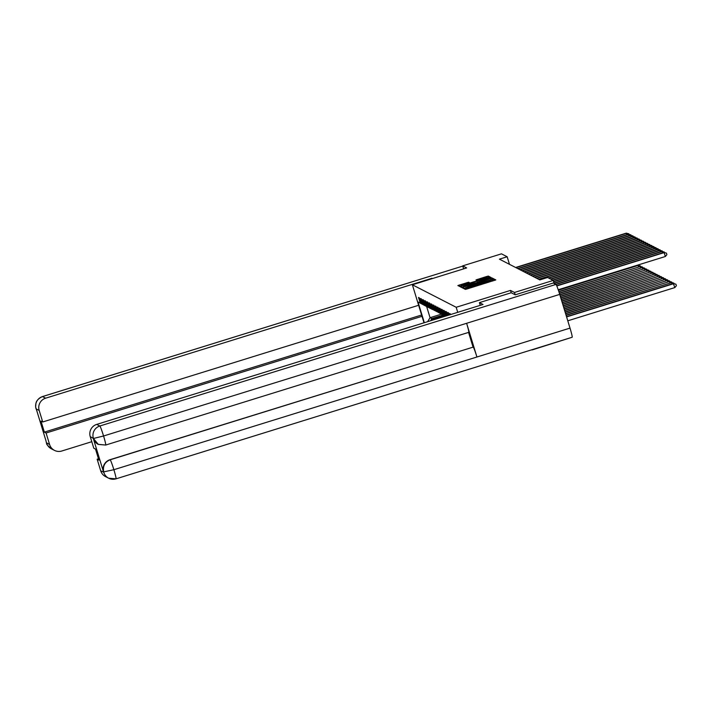 <?xml version="1.0" encoding="UTF-8"?>
<svg xmlns="http://www.w3.org/2000/svg" width="712" height="712" viewBox="0 0 712 712"><rect width="100%" height="100%" fill="white"/><g stroke="black" fill="none" stroke-linecap="round" stroke-linejoin="round"><path stroke-width="1.07" d="M464.927 288.28L463.948 288.654L465.345 289.375L467.001 288.965L495.81 279.923L494.413 279.202L493.256 279.487L473.845 286.082L464.927 288.28M468.612 282.201L457.878 285.53L459.427 286.331L461.082 285.93L489.892 276.888L488.334 276.078L486.688 276.487L475.999 279.905L476.666 280.252L487.364 277.351L483.626 278.775L465.586 284.382L461.145 285.45L469.288 282.548L468.612 282.201L468.79 282.78M466.672 267.926L462.684 265.87L501.471 253.837L507.167 256.756L499.406 259.159L539.821 279.914L547.581 277.502L553.269 280.421L514.482 292.463L510.495 290.416L456.187 307.272L412.373 284.782L466.672 267.926M463.361 287.096L461.963 287.639L463.512 288.431L465.167 288.022L493.977 278.979L492.419 278.178L490.773 278.588L463.361 287.096L463.761 288.405M461.474 287.381L459.925 286.589L461.314 286.046L488.726 277.538L491.04 277.475L477.583 282.228L491.974 277.947L461.474 287.381M423.996 322.803L412.373 284.782M456.187 307.272L457.736 312.337M424.334 322.696L417.988 301.941L420.267 303.107L418.531 297.438L419.332 297.847L421.068 303.517L422.358 304.184L420.623 298.506L421.424 298.924L423.159 304.594L424.441 305.252L422.705 299.583L423.515 299.992L425.242 305.662L426.533 306.32L424.797 300.651L425.598 301.069L427.333 306.738L428.615 307.397L426.888 301.728L427.69 302.137L429.425 307.807L430.707 308.465L428.971 302.796L429.772 303.205L431.508 308.883L432.798 309.542L431.063 303.873L431.864 304.282L433.599 309.951L434.881 310.61L433.145 304.941L433.955 305.35L435.682 311.019L436.972 311.687L435.237 306.009L436.038 306.427L437.773 312.096L439.055 312.755L437.319 307.086L438.129 307.495L439.865 313.164L441.146 313.823L439.411 308.154L440.212 308.572L441.947 314.241L443.229 314.9L441.502 309.231L442.303 309.64L444.039 315.309L445.32 315.968L443.585 310.298L444.386 310.708L445.997 315.977M446.985 315.665L445.676 311.375L446.477 311.785L447.608 315.478M448.596 315.167L447.759 312.443L448.569 312.853L449.219 314.98M450.207 314.668L449.851 313.511L450.821 314.482M443.532 316.662L433.884 319.652L432.593 318.994L444.048 315.443M430.475 308.465L421.068 303.517M432.593 318.994L431.873 320.364M422.358 304.184L430.457 308.465M432.567 309.533L423.159 304.594M424.441 305.252L432.549 309.542M426.533 306.32L425.242 305.662M428.615 307.397L427.333 306.738M430.707 308.465L429.425 307.807M432.798 309.542L431.508 308.883M434.881 310.61L433.599 309.951M436.972 311.687L435.682 311.019M437.773 312.096L445.436 316.155M439.055 312.755L445.463 316.146M439.865 313.164L441.146 313.823M441.947 314.241L443.229 314.9M444.039 315.309L445.552 316.11M515.194 294.795L514.482 292.463M532.06 349.948L570.775 337.684M554.212 283.51L553.269 280.421M462.684 265.87L463.396 268.202L464.286 268.664M509.481 264.33L507.167 256.756M441.502 314.134L430.057 317.694L431.792 318.584L441.449 315.585M428.384 307.388L426.63 306.507L430.057 317.694L427.592 321.69M417.988 301.941L426.63 306.507M431.792 318.584L430.653 320.738M420.267 303.107L428.375 307.397M510.495 290.416L511.207 292.757L479.416 302.627L483.03 304.478L96.699 424.405L99.822 426.007L555.974 284.417L553.251 283.011L515.239 294.812L511.216 292.757M465.506 287.692L491.698 279.567L469.769 285.868L465.568 287.906M467.001 285.04L463.263 286.473L467.704 285.405L475.456 282.887L467.001 285.04M567.793 320.809L674.842 287.577L673.321 283.518L566.529 316.671M566.601 316.92L673.65 283.696L675.928 284.186L676.4 285.735L674.842 287.577M673.321 283.518L675.928 284.186M558.217 289.757L665.337 256.507L664.154 252.618L556.793 285.948M663.815 252.448L666.423 253.107L663.815 252.448L556.686 285.699M666.423 253.107L666.904 254.665L665.337 256.507M480.244 305.341L479.416 302.627M115.976 478.838A9.772 9.728 -62.8 0 1 108.66 478.206L105.536 476.604A9.772 9.728 -62.8 0 1 100.695 470.801L97.152 459.222L98.479 458.813M555.974 284.417A10.012 0.659 72.8 0 1 559.712 294.394L466.627 323.293A10.012 0.659 72.8 0 1 468.745 332.353L105.688 445.053A10.012 0.659 72.8 0 0 103.569 435.993L93.459 438.467L90.237 436.616A9.772 9.728 -62.8 0 1 96.699 424.405M105.643 445.045L98.149 444.324A9.772 9.728 -62.8 0 1 93.308 438.521L103.516 471.923A9.772 9.728 -62.8 0 1 109.977 459.712L473.213 347.1A10.012 0.659 72.8 0 1 476.933 357.006L570.018 328.107L559.712 294.394M570.018 328.107A10.012 0.659 72.8 0 1 572.172 337.248L116.02 478.847A10.012 0.659 72.8 0 0 113.876 469.706L103.516 471.923M109.977 459.712L110.155 459.801A10.012 0.659 72.8 0 1 113.876 469.706L476.933 357.006L466.627 323.293L103.569 435.993A10.012 0.659 72.8 0 0 99.822 426.007A9.772 9.728 117.2 0 0 93.37 438.227M97.152 459.222L98.879 460.112L95.506 449.085L93.779 448.195L90.237 436.616M473.026 347.011L468.567 332.406M473.213 347.1L110.155 459.801C104.815 461.981 102.661 466.057 103.694 472.02M431.953 278.267L45.63 398.186A9.772 9.728 117.2 0 0 39.169 410.397L42.711 421.976L418.638 305.279M42.711 421.976L40.984 421.086L44.358 432.122L46.084 433.012L49.617 444.582A9.772 9.728 117.2 0 0 61.775 451.016L91.795 441.698M46.022 440.942L36.793 410.744M46.084 433.012L422.011 316.306M44.358 432.122L421.611 315.007M46.396 442.695L49.617 444.582M566.12 315.354L671.567 282.62L566.049 315.105M671.968 283.946L671.567 282.62L673.837 283.109L674.015 283.688M671.229 282.45L673.837 283.109M565.639 313.778L669.476 281.552L565.568 313.529M669.876 282.869L669.476 281.552L671.745 282.041L671.923 282.62M669.138 281.382L671.745 282.041M662.471 252.867L662.062 251.55L556.028 284.462M661.733 251.372L664.341 252.039L661.733 251.372L555.716 284.284M664.341 252.039L664.51 252.618M660.38 251.799L659.979 250.473L554.159 283.323M659.641 250.304L662.249 250.962L659.641 250.304L554.078 283.073M662.249 250.962L662.427 251.541M565.159 312.212L667.384 280.475L565.088 311.963M667.794 281.801L667.384 280.475L669.663 280.964L669.841 281.543M667.055 280.305L669.663 280.964M564.678 310.637L665.302 279.407L564.607 310.387M665.702 280.724L665.302 279.407L667.571 279.896L667.749 280.475M664.963 279.238L667.571 279.896M564.207 309.07L663.21 278.339L564.127 308.821M663.62 279.656L663.21 278.339L665.489 278.819L665.667 279.398M662.881 278.161L665.489 278.819M658.288 250.722L657.888 249.405L553.678 281.756M657.55 249.236L660.158 249.894L657.55 249.236L553.598 281.498M660.158 249.894L660.336 250.473M656.206 249.654L655.797 248.328L552.948 280.261M655.467 248.159L658.075 248.817L655.467 248.159L552.619 280.083M658.075 248.817L658.253 249.396M654.114 248.577L653.714 247.26L550.865 279.184M653.376 247.091L655.983 247.749L653.376 247.091L550.527 279.015M655.983 247.749L656.161 248.328M563.726 307.495L661.128 277.262L563.646 307.246M661.528 278.579L661.128 277.262L663.397 277.751L663.575 278.33M660.789 277.093L663.397 277.751M652.032 247.509L651.622 246.192L548.774 278.116M651.293 246.014L653.901 246.672L651.293 246.014L548.436 277.947M653.901 246.672L654.07 247.251M563.245 305.929L659.036 276.194L563.165 305.679M659.437 277.511L659.036 276.194L661.306 276.674L661.484 277.262M658.707 276.016L661.306 276.674M649.94 246.432L649.54 245.115L538.931 279.451M649.202 244.946L651.809 245.604L649.202 244.946L538.592 279.282M651.809 245.604L651.987 246.183M562.765 304.353L656.953 275.117L562.685 304.104M657.354 276.434L656.953 275.117L659.223 275.606L659.401 276.185M656.615 274.948L659.223 275.606M647.849 245.364L647.448 244.047L536.839 278.383M647.11 243.869L649.718 244.536L647.11 243.869L536.51 278.205M649.718 244.536L649.896 245.115M562.284 302.787L654.862 274.049L562.204 302.538M655.263 275.366L654.862 274.049L657.132 274.538L657.309 275.117M654.524 273.88L657.132 274.538M645.766 244.296L645.357 242.97L534.757 277.306M645.028 242.801L647.635 243.46L645.028 242.801L534.418 277.137M647.635 243.46L647.813 244.038M561.804 301.212L652.771 272.972L561.723 300.962M653.18 274.298L652.771 272.972L655.049 273.461L655.227 274.04M652.441 272.803L655.049 273.461M643.675 243.219L643.274 241.902L532.665 276.238M642.936 241.733L645.544 242.392L642.936 241.733L532.327 276.06M645.544 242.392L645.722 242.97M561.323 299.645L650.688 271.904L561.243 299.396M651.088 273.221L650.688 271.904L652.957 272.393L653.135 272.972M650.35 271.735L652.957 272.393M641.592 242.151L641.183 240.825L530.573 275.161M640.853 240.656L643.461 241.315L640.853 240.656L530.244 274.992M643.461 241.315L643.639 241.893M560.842 298.07L648.596 270.836L560.762 297.821M648.997 272.153L648.596 270.836L650.875 271.317L651.044 271.895M648.267 270.658L650.875 271.317M639.501 241.074L639.1 239.757L528.491 274.093M638.762 239.588L641.37 240.247L638.762 239.588L528.153 273.924M641.37 240.247L641.548 240.825M560.362 296.503L646.514 269.759L560.282 296.254M646.914 271.076L646.514 269.759L648.783 270.248L648.961 270.827M646.176 269.59L648.783 270.248M637.409 240.006L637.009 238.689L526.399 273.016M636.67 238.511L639.278 239.17L636.67 238.511L526.07 272.847M639.278 239.17L639.456 239.748M559.881 294.928L644.422 268.691L559.801 294.679M644.823 270.008L644.422 268.691L646.692 269.172L646.87 269.759M644.084 268.513L646.692 269.172M635.327 238.929L634.926 237.612L524.317 271.948M634.588 237.443L637.196 238.102L634.588 237.443L523.979 271.779M637.196 238.102L637.374 238.68M559.392 293.362L642.331 267.614L559.321 293.113M642.74 268.931L642.331 267.614L644.609 268.104L644.787 268.682M642.002 267.445L644.609 268.104M633.235 237.861L632.834 236.544L522.225 270.88M632.496 236.366L635.104 237.034L632.496 236.366L521.896 270.702M635.104 237.034L635.282 237.612M558.893 291.795L640.248 266.546L558.813 291.546M640.649 267.863L640.248 266.546L642.518 267.036L642.696 267.614M639.91 266.377L642.518 267.036M631.152 236.793L630.743 235.467L520.143 269.803M630.414 235.298L633.021 235.957L630.414 235.298L519.804 269.634M633.021 235.957L633.199 236.535M443.442 316.769L444.395 315.621M444.243 316.52L444.804 315.834M444.644 315.754L443.932 316.618M558.377 290.238L638.157 265.469L558.297 289.989M638.566 266.795L638.157 265.469L640.435 265.959L640.604 266.537M637.827 265.3L640.435 265.959M629.061 235.717L628.66 234.399L518.051 268.736M628.322 234.23L630.93 234.889L628.322 234.23L517.713 268.558M630.93 234.889L631.108 235.467M441.992 316.075L442.971 314.891M440.71 316.475L442.303 314.553M441.511 316.226L442.722 314.766M442.561 314.677L441.2 316.324M638.335 264.882L638.522 265.469M626.969 234.648L626.569 233.322L515.96 267.659M626.24 233.153L628.847 233.812L626.24 233.153L515.63 267.49M628.847 233.812L629.016 234.39M466.574 289.099L466.262 288.084M471.771 287.488L471.558 286.785M474.058 286.776L473.845 286.082M480.6 284.747L480.244 283.599M480.733 284.702L480.431 283.688M485.931 283.091L485.718 282.388M488.218 282.379L488.005 281.685M492.766 280.964L492.473 279.994L492.775 280.964M494.76 280.35L494.413 279.202M466.431 289.134L466.084 287.995M491.049 279.487L490.773 278.588M492.811 279.442L492.419 278.178M461.714 287.354L461.314 286.046M488.939 278.232L488.726 277.538M490.559 277.707L490.381 277.128M477.316 282.575L477.147 282.005L477.316 282.575M477.601 280.056L477.396 279.371M486.946 277.351L486.688 276.487M488.726 277.351L488.334 276.078M459.676 286.313L459.267 284.996M467.179 283.305L466.965 282.611M100.695 470.801L103.783 472.252M116.02 478.847L108.66 478.206A9.772 9.728 -62.8 0 1 103.819 472.403M105.688 445.053L98.336 444.413L93.486 438.61M39.169 410.397L36.072 408.955M42.417 396.611A10.012 0.659 72.8 0 1 42.453 396.575L462.756 266.101L42.506 396.584L45.63 398.186M36.819 410.833L35.645 407.05L35.894 403.455C36.098 403.215 35.947 399.637 42.453 396.575A10.012 0.659 72.8 0 1 42.506 396.584A9.772 9.728 117.2 0 0 36.045 408.795M54.468 450.385L51.344 448.783A9.772 9.728 -62.8 0 1 46.494 442.98M51.344 448.783C43.548 442.072 47.962 444.092 46.378 442.731L45.968 440.764"/></g></svg>
